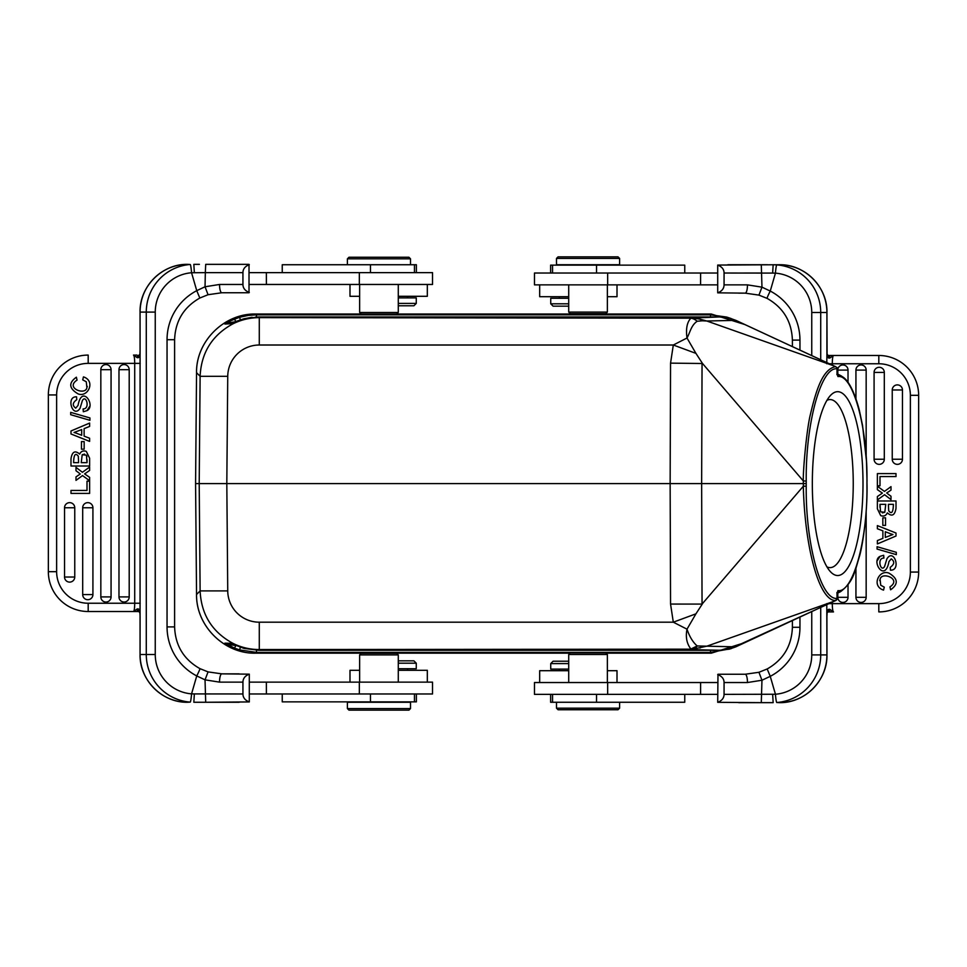 <?xml version="1.0" encoding="UTF-8"?>
<svg xmlns="http://www.w3.org/2000/svg" width="967" height="967" viewBox="0 0 967 967"><rect width="100%" height="100%" fill="white"/><g stroke="black" fill="none" stroke-linecap="round" stroke-linejoin="round"><path stroke-width="1.45" d="M232.503 323.437L226.979 323.437M231.596 323.437L232.346 323.437M837.265 374.58L841.399 375.97M837.966 590.619L837.023 593.762L837.966 590.619C852.882 593.061 867.58 540.372 866.952 486.183L866.952 481.058C867.689 428.26 853.087 373.987 837.966 376.574L837.023 373.431L837.966 376.574M836.902 374.628L837.108 373.419L837.253 374.882M837.023 373.431L837.023 368.814C821.213 366.517 805.499 423.256 806.236 481.046L806.236 486.147C805.499 543.369 820.971 600.434 837.023 598.38L837.023 593.956M862.999 483.597A91.925 25.335 90 0 0 837.664 391.683A91.925 25.335 90 0 0 830.399 395.539A91.925 25.335 90 0 0 812.328 483.597A91.925 25.335 90 0 0 830.399 571.654A91.925 25.335 90 0 0 837.664 575.522A91.925 25.335 90 0 0 862.999 483.597M866.952 481.179L867.036 486.087C867.339 512.534 863.144 542.862 859.699 555.566C854.719 571.34 854.066 581.191 840.601 591.647L840.71 591.586M711.277 314.033L599.685 314.033L711.277 314.033L745.073 324.622L711.277 314.033L710.491 314.819L726.616 317.055L731.185 318.554M599.685 314.36L576.405 314.36M367.315 314.057L390.595 314.057M234.449 319.086L235.912 321.697L227.269 323.026L230.823 320.693L239.598 317.285L240.36 319.823M224.876 324.042L230.968 323.752M230.956 323.752L243.998 318.772C227.148 324.283 235.307 322.204 230.642 323.897M252.085 317.297L243.998 318.772L258.6 316.946L719.424 316.946L692.868 318.022A15.786 10.311 100 0 0 690.897 318.179L259.289 317.635C250.066 317.66 241.303 319.714 233.011 323.788C212.196 335.114 201.233 352.617 200.121 376.296L227.741 376.296A31.56 31.56 180 0 1 259.289 345.014L673.31 345.014L670.554 363.133L670.143 483.597L226.81 483.597L227.741 376.296M729.916 318.203L735.911 320.379A2.369 0.604 -65.1 0 0 735.814 320.355L833.711 365.816L706.817 321.008L702.344 320.802L700.06 319.183L706.817 321.008L735.814 320.355L729.311 318.046L719.424 316.946L255.626 317.019M700.06 319.183L692.868 318.022L697.195 321.237C691.139 325.371 690.293 331.983 687.005 338.015L695.938 353.378L673.31 345.014L687.005 338.015C685.736 328.768 687.041 322.156 690.897 318.179A15.786 12.281 -104.5 0 1 697.195 321.237L702.344 320.802M719.424 316.946L729.795 318.167M695.938 353.378L702.526 363.507L803.323 480.962C802.852 471.884 806.647 429.082 810.382 414.529C816.221 389.58 822.82 369.068 835.609 366.626L834.352 366.094M837.023 367.557L837.023 368.814L837.023 367.557L833.965 365.925M259.289 622.192A31.56 31.56 -0 0 1 227.741 590.897L200.121 590.897C201.233 614.577 212.196 632.08 233.023 643.406C241.303 647.479 250.066 649.534 259.289 649.558L692.868 649.171A15.786 10.311 -100 0 1 690.897 649.014L688.359 649.558L719.424 650.259L258.6 650.259L259.289 649.558L259.289 622.192L673.31 622.192L695.938 613.827L687.005 629.179L673.31 622.192L670.554 604.061L702.054 604.085L701.643 483.597L803.335 483.597L803.323 480.962L806.236 481.046M702.054 604.085L803.323 486.244L803.335 483.597L806.236 483.597M702.526 363.507L670.554 363.133M835.754 600.495A2.369 0.616 -113.5 0 1 835.693 600.555A2.369 0.616 -113.5 0 1 835.609 600.567C818.807 600.797 804.701 546.307 803.323 486.244L806.236 486.147M837.023 598.38L835.609 600.567L833.929 601.293M230.968 643.442L243.998 648.422L258.6 650.259L719.424 650.259L729.311 649.147L735.814 646.838L706.829 646.186L692.868 649.171A15.786 9.078 -94.9 0 0 697.195 645.956L690.897 649.014C686.739 643.635 685.446 637.023 687.005 629.179C689.507 636.649 692.904 642.245 697.195 645.956L706.829 646.186L833.808 601.341M695.938 613.827L702.526 603.686M837.265 592.614L840.601 591.647M836.902 592.566L837.023 593.762M230.642 643.297L224.876 643.152L226.979 643.756L232.503 643.756M224.876 643.152L231.596 643.756M226.725 644.324L235.912 645.497L234.449 648.108L224.997 643.248M226.665 643.792L227.269 644.167L226.665 643.792M195.576 483.597L196.543 594.512L195.576 483.597L196.543 372.682L195.576 483.597L199.202 483.597L200.121 590.897L196.543 594.512C196.023 625.951 224.284 653.97 255.723 653.172L256.509 652.374L239.598 649.909L234.449 648.108M729.771 649.026A2.369 0.641 75 0 0 729.843 649.026L728.792 646.85M702.054 363.121L701.643 483.597L670.143 483.597L670.554 604.061M239.598 317.285L248.241 315.399L256.509 314.819L255.723 314.033C224.284 313.235 196.023 341.254 196.543 372.682L200.121 376.296L199.202 483.597L226.81 483.597L227.741 590.897M199.202 483.597L203.469 483.597M731.185 648.639L710.491 652.374L711.277 653.172L745.073 642.572L711.277 653.172L606.019 653.172L711.277 653.172L711.277 652.374M367.315 652.834L390.595 652.834M576.405 652.834L599.685 652.834M240.36 647.37L239.598 649.909M224.997 323.945L226.725 322.869M361.271 314.057L359.627 312.486L398.283 312.486L396.712 314.057L361.271 314.057M249.293 284.467L432.527 284.467L432.527 272.634L249.293 272.634M349.994 284.467L349.994 296.301L359.627 296.301M140.07 350.791L140.058 654.514C139.405 680.019 162.214 702.912 187.646 702.26L190.221 702.115A8.28 0.725 -85.6 0 0 191.563 693.859A39.454 39.296 -90 0 1 155.252 654.514L155.252 312.087A39.454 39.296 -90 0 1 191.563 272.754L205.33 272.634L205.705 264.354L249.015 264.354L249.015 292.759L221.794 292.759L239.163 292.759M219.533 284.467A8.28 2.26 90 0 0 221.794 292.759L208.05 294.717L199.818 298.029L208.062 294.717L205.04 286.764L219.533 284.467L242.935 284.467L242.935 272.634C242.983 268.923 245.11 266.276 249.293 264.68M249.293 292.433C245.11 290.837 242.983 288.178 242.935 284.467M242.935 272.634L205.33 272.634L205.04 286.764L196.748 290.668L199.818 298.029M205.705 264.354L228.345 264.354M140.094 312.087A47.734 47.552 90 0 1 187.646 264.354L190.221 264.487A47.734 47.552 90 0 0 146.283 312.087L140.058 312.087L140.094 350.356M137.096 357.597L139.913 354.103C139.671 356.968 138.728 358.128 137.096 357.597L133.506 355.082C134.244 355.59 134.643 358.358 134.715 363.374L140.215 363.374M140.058 350.562L139.937 353.499M139.018 355.07L136.528 357.125M133.506 355.082L134.51 355.082M135.368 355.082L137.084 355.082M48.35 394.935A39.84 39.84 0 0 1 88.19 355.082A39.84 39.84 0 0 0 48.35 394.935L48.35 571.678L48.35 394.935L56.63 394.935A31.56 31.56 0 0 1 88.19 363.374L88.19 355.082M64.535 507.76A5.113 5.113 0 0 1 69.648 502.647A5.113 5.113 0 0 1 74.761 507.76L74.761 577.021A5.113 5.113 0 0 1 64.886 578.858A5.113 5.113 0 0 1 64.535 577.021L64.535 507.76L74.761 507.76M82.691 507.76A5.113 5.113 0 0 1 87.804 502.647A5.113 5.113 0 0 1 92.917 507.76L92.917 594.584A5.113 5.113 0 0 1 83.029 596.421A5.113 5.113 0 0 1 82.691 594.584L82.691 507.76L92.917 507.76M100.834 369.684A5.113 5.113 0 0 1 105.947 364.571A5.113 5.113 0 0 1 111.06 369.684L111.06 596.917A5.113 5.113 0 0 1 101.172 598.754A5.113 5.113 0 0 1 100.834 596.917L100.834 369.684L111.06 369.684M118.977 369.684A5.113 5.113 0 0 1 124.09 364.571A5.113 5.113 0 0 1 129.203 369.684L129.203 596.917A5.113 5.113 0 0 1 121.854 601.51A5.113 5.113 0 0 1 118.977 596.917L118.977 369.684L129.203 369.684M80.358 473.951L75.994 476.888L75.994 480.369L82.546 475.583L89.617 480.744L89.617 477.347L84.612 473.89L89.617 470.47L89.617 467.037L82.425 472.283L75.994 467.387L75.994 470.748L79.209 473.129M86.945 410.661L83.331 411.737L83.089 408.932C90.535 409.089 86.027 393.92 82.4 400.543L80.08 408.207C73.033 419.364 65.393 396.301 76.562 396.821L76.768 399.673C72.513 402.719 72.162 405.536 75.74 408.134L78.049 405.403C81.929 383.681 96.349 406.043 86.945 410.661L89.605 406.563M79.669 454.115C75.039 450.102 72.15 451.637 70.99 458.745C72.15 451.637 75.039 450.102 79.669 454.115C81.059 451.226 83.259 450.32 86.268 451.359L89.617 458.201L89.617 466.021L70.99 466.021L70.99 458.745M86.281 381.784L82.727 379.85L86.281 381.784L86.897 387.61L87.284 386.413M135.042 611.519L88.19 611.519L88.19 603.239L134.715 603.239C134.643 608.255 134.244 611.011 133.506 611.519L137.096 609.017C138.752 608.473 139.695 609.633 139.913 612.498L140.07 615.822M88.19 611.519A39.84 39.84 0 0 1 60.051 599.878A39.84 39.84 0 0 0 88.19 611.519L138.692 611.519L136.528 609.488M48.35 571.678A39.84 39.84 0 0 0 60.051 599.878A39.84 39.84 0 0 1 48.35 571.678L56.63 571.678A31.56 31.56 0 0 0 88.19 603.239M139.937 613.102L139.03 611.531M140.094 616.257L140.058 654.514L146.283 654.514L146.283 312.087L155.252 312.087M139.284 611.555L137.096 609.017M199.843 298.017C183.718 307.192 175.305 321.08 174.604 339.707L174.604 626.906L167.049 626.906L167.049 339.707A55.228 55.022 90 0 1 196.748 290.668L191.563 272.754A8.28 0.725 -94.4 0 0 190.221 264.487M167.049 626.906A55.228 55.022 90 0 0 196.748 675.933A8.28 0.641 -62.5 0 0 199.843 668.584A8.28 0.641 -62.5 0 0 199.818 668.584L208.062 671.896L221.794 673.854L208.062 671.896L205.028 679.837L205.705 702.26L249.293 701.933C245.11 700.338 242.983 697.678 242.935 693.968L242.935 682.134C242.983 678.423 245.11 675.764 249.293 674.168L221.794 673.854A8.28 2.26 90 0 0 219.533 682.134L205.028 679.837L196.748 675.933L191.563 693.859L194.355 693.919L193.835 702.26L205.705 702.26M239.163 702.26L199.395 702.26M221.794 673.854L239.163 673.854M249.293 674.168L249.293 701.933M249.293 693.968L432.527 693.968L432.527 682.134L249.293 682.134M359.627 670.3L349.994 670.3L349.994 682.134M282.243 693.968L282.243 701.861L416.378 701.861L416.378 693.968M359.627 654.913L398.283 654.913L396.712 653.329L361.199 653.329L359.627 654.913L359.627 682.134M410.516 702.26L347.395 702.26L347.395 708.569L410.516 708.569L410.516 702.26M410.516 708.569L408.932 710.141L348.978 710.141L347.395 708.569M427.317 682.134L427.317 670.3L398.283 670.3M398.283 668.717L416.269 668.717L416.269 663.193L398.283 663.193M416.269 663.193L413.9 660.836L398.283 660.836M242.935 693.968L194.355 693.919M89.617 441.399L70.99 433.978L70.99 430.98L89.617 423.075L89.617 426.435L84.117 428.623L84.117 436.165L89.617 438.244L89.617 441.399M74.048 432.503L81.687 429.578L74.048 432.503A22.845 22.845 0 0 1 76.683 433.325L81.687 435.271L76.683 433.325M81.687 429.578L81.687 435.271M70.99 493.4L89.617 493.4L89.617 481.167L87.006 481.167L87.006 490.438L70.99 490.438L70.99 493.4M89.931 420.294L70.688 414.698L70.688 412.365L89.931 417.937L89.931 420.294M86.921 456.557L86.45 455.191L82.207 454.72L81.24 462.661L87.006 462.661L86.45 455.191M78.617 462.661L73.613 462.661C73.782 454.659 75.353 452.496 78.303 456.194L78.617 462.661M87.006 459.567L87.006 462.661M82.207 454.72L84.6 454.115M82.727 379.85L83.452 376.888C95.926 380.865 88.082 397.763 78.134 393.907C68.935 388.504 68.355 382.932 76.381 377.203L77.046 380.116C64.825 388.033 85.676 395.854 86.897 387.61M81.458 449.172L84.165 449.172L84.165 441.593L81.458 441.593L81.458 449.172M416.378 272.634L416.378 264.74L282.243 264.74L282.243 272.634M400.29 257.246L377.021 257.246M410.516 258.83L408.932 257.246L348.978 257.246L347.395 258.83L410.516 258.83L410.516 264.74M398.283 296.301L427.317 296.301L427.317 284.467M398.283 305.777L413.9 305.777L416.269 303.408L416.269 297.884L398.283 297.884M416.269 303.408L398.283 303.408M826.918 566.843A84.032 23.16 90 0 0 830.085 567.629A84.032 23.16 90 0 0 853.245 483.597A84.032 23.16 -90 0 0 830.085 399.564A84.032 23.16 -90 0 0 826.918 400.35M605.801 652.943L570.288 652.943L568.717 654.514L607.373 654.514L605.801 652.943M717.707 682.533L534.473 682.533L534.473 694.366L717.707 694.366M607.663 694.366L607.651 682.533L621.696 682.533M617.006 682.533L617.006 670.699L607.373 670.699M761.295 702.646L717.707 702.32L717.985 674.241L745.206 674.241A8.28 2.26 -90 0 1 747.467 682.533L761.96 680.236L761.295 702.646L773.165 702.646L738.655 702.646M727.837 674.241L738.655 674.241M717.707 674.567C721.962 676.259 724.078 678.919 724.065 682.533L724.065 694.366C724.005 698.089 721.89 700.737 717.707 702.32M826.906 654.913A47.734 47.552 -90 0 1 779.354 702.646L776.779 702.513A47.734 47.552 -90 0 0 820.717 654.913L826.942 654.913L826.785 603.626M811.748 611.615L811.748 654.913A39.454 39.296 90 0 1 775.437 694.246L724.065 694.366M776.779 702.513A8.28 0.725 85.6 0 1 775.437 694.246L770.252 676.332L761.96 680.236L758.938 672.283L767.182 668.971L758.938 672.283L745.206 674.241L758.95 672.283M799.951 617.091L799.951 627.293A55.228 55.022 -90 0 1 770.252 676.332L767.182 668.971M826.785 363.761L826.93 351.178M827.982 611.93L827.087 612.897C827.317 610.056 828.26 608.896 829.904 609.403L833.494 611.918C832.756 611.41 832.357 608.642 832.285 603.626L828.937 603.626M826.93 616.209L827.063 613.501M779.354 702.646C804.786 703.299 827.595 680.417 826.942 654.913L826.906 616.644M828.308 611.918L833.494 611.918L828.308 611.918L830.472 609.875M833.494 611.918L832.49 611.918M831.644 611.918L829.916 611.918M878.81 603.626A31.56 31.56 0 0 0 910.37 572.065L918.65 572.065A39.84 39.84 0 0 1 878.81 611.918A39.84 39.84 0 0 0 918.65 572.065L918.65 395.322L918.65 572.065A39.84 39.84 0 0 1 878.81 611.918L878.81 603.626L832.285 603.626L832.285 602.078M902.465 459.24A5.113 5.113 0 0 1 897.352 464.353A5.113 5.113 0 0 1 892.239 459.24L892.239 389.979A5.113 5.113 0 0 1 902.114 388.142A5.113 5.113 0 0 1 902.465 389.979L902.465 459.24L892.239 459.24M884.309 459.24A5.113 5.113 0 0 1 879.196 464.353A5.113 5.113 0 0 1 874.083 459.24L874.083 372.416A5.113 5.113 0 0 1 883.971 370.579A5.113 5.113 0 0 1 884.309 372.416L884.309 459.24L874.083 459.24M866.166 511.325L866.166 597.316A5.113 5.113 0 0 1 861.053 602.429A5.113 5.113 0 0 1 855.94 597.316L855.94 568.427M855.94 398.767L855.94 370.083A5.113 5.113 0 0 1 865.828 368.246A5.113 5.113 0 0 1 866.166 370.083L866.166 455.868M848.023 584.793L848.023 597.316A5.113 5.113 0 0 1 842.91 602.429A5.113 5.113 0 0 1 837.797 597.316L837.797 593.061M837.797 374.132L837.797 370.083A5.113 5.113 0 0 1 845.146 365.49A5.113 5.113 0 0 1 848.023 370.083L848.023 382.4M886.642 493.049L891.006 490.112L891.006 486.631L884.454 491.417L877.383 486.256L877.383 489.653L882.388 493.11L877.383 496.53L877.383 499.963L884.575 494.717L891.006 499.613L891.006 496.252L887.791 493.871M880.055 556.339L883.669 555.263L883.911 558.068C876.465 557.911 880.973 573.08 884.6 566.457L886.92 558.793C893.967 547.636 901.607 570.699 890.438 570.179L890.232 567.327C894.487 564.281 894.838 561.464 891.26 558.866L888.951 561.597C885.071 583.319 870.651 560.957 880.055 556.339L877.395 560.437M887.331 512.885C891.961 516.898 894.85 515.363 896.01 508.255C894.85 515.363 891.961 516.898 887.331 512.885C885.941 515.774 883.741 516.68 880.732 515.641L877.383 508.799L877.383 500.979L896.01 500.979L896.01 508.255M880.719 585.216L884.273 587.15L880.719 585.216L880.103 579.39L879.716 580.587M884.273 587.15L883.548 590.112C871.074 586.135 878.918 569.237 888.866 573.093C898.065 578.496 898.645 584.068 890.619 589.797L889.954 586.884C902.175 578.967 881.324 571.146 880.103 579.39M831.971 355.481L878.81 355.481L878.81 363.761L832.285 363.761C832.357 358.745 832.756 355.989 833.494 355.481L829.904 357.983C828.236 358.455 827.293 357.294 827.087 354.502L826.906 312.486L820.717 312.486L820.717 359.748M878.81 355.481A39.84 39.84 0 0 1 906.949 367.122A39.84 39.84 0 0 0 878.81 355.481L828.308 355.481L830.472 357.512M918.65 395.322A39.84 39.84 0 0 0 906.949 367.122A39.84 39.84 0 0 1 918.65 395.322L910.37 395.322A31.56 31.56 0 0 0 878.81 363.761M827.063 353.898L827.97 355.469M827.716 355.445L829.904 357.983M826.906 350.743L826.942 312.486C827.595 286.981 804.786 264.088 779.354 264.74L717.707 265.067C721.962 266.759 724.078 269.418 724.065 273.032L724.065 284.866C724.005 288.589 721.89 291.236 717.707 292.832L745.206 293.146L758.938 295.104L767.182 298.416A8.28 0.641 117.5 0 1 767.157 298.416L758.95 295.116L745.206 293.146A8.28 2.26 -90 0 0 747.467 284.866L761.972 287.163L761.295 264.74M776.779 264.885L773.165 264.74L772.645 273.081L775.437 273.141A39.454 39.296 90 0 1 811.748 312.486L820.717 312.486A47.734 47.552 90 0 0 776.779 264.885A8.28 0.725 94.4 0 0 775.437 273.141L770.252 291.067A8.28 0.641 117.5 0 0 767.157 298.416C783.282 307.579 791.695 321.479 792.396 340.094L799.951 340.094A55.228 55.022 -90 0 0 770.252 291.067L761.972 287.163L758.95 295.116M727.837 264.74L767.605 264.74M745.206 293.146L738.655 293.146M717.707 292.832L717.707 265.067M717.707 273.032L534.473 273.032L534.473 284.866L717.707 284.866M607.373 296.7L617.006 296.7L617.006 284.866M607.663 284.866L607.651 273.032L709.705 273.032M684.757 273.032L684.757 265.139L550.622 265.139L550.622 273.032M607.373 312.087L605.801 313.671L570.288 313.671L568.717 312.087L607.373 312.087L607.373 284.866M556.484 264.74L619.605 264.74L619.605 258.431L556.484 258.431L556.484 264.74M619.605 258.431L618.022 256.859L558.068 256.859L556.484 258.431M539.683 284.866L539.683 296.7L568.717 296.7M568.717 298.283L550.731 298.283L550.731 303.807L568.717 303.807M550.731 303.807L553.1 306.164L568.717 306.164M724.065 273.032L772.645 273.081M877.383 525.601L896.01 533.022L896.01 536.02L877.383 543.925L877.383 540.565L882.883 538.377L882.883 530.835L877.383 528.756L877.383 525.601M892.952 534.497L885.313 537.422L892.952 534.497A22.845 22.845 0 0 1 890.317 533.675L885.313 531.729L890.317 533.675M885.313 537.422L885.313 531.729M896.01 473.6L877.383 473.6L877.383 485.833L879.994 485.833L879.994 476.562L896.01 476.562L896.01 473.6M877.069 546.706L896.312 552.302L896.312 554.635L877.069 549.063L877.069 546.706M880.079 510.443L880.55 511.809L884.793 512.28L885.76 504.339L879.994 504.339L880.55 511.809M888.383 504.339L893.387 504.339C893.218 512.341 891.647 514.504 888.697 510.806L888.383 504.339M879.994 507.433L879.994 504.339M884.793 512.28L882.4 512.885M885.542 517.828L882.835 517.828L882.835 525.407L885.542 525.407L885.542 517.828M550.622 694.366L550.622 702.26L684.757 702.26L684.757 694.366M566.71 709.754L589.979 709.754M619.605 708.17L618.022 709.754L558.068 709.754L556.484 708.17L619.605 708.17L619.605 702.26M568.717 670.699L539.683 670.699L539.683 682.533M568.717 661.223L553.1 661.223L550.731 663.592L550.731 669.116L568.717 669.116M550.731 663.592L568.717 663.592M837.108 368.185L837.023 373.238M255.723 314.033L361.175 314.033L255.723 314.033C223.74 313.344 195.914 341.798 196.543 372.682M396.736 314.033L576.405 314.033L396.736 314.033M256.509 316.983L256.509 314.819L710.491 314.819L710.491 316.946M259.289 345.014L259.289 317.635L258.6 316.946M834.195 366.01L735.911 320.379A2.369 0.604 -65.1 0 1 735.984 320.44M833.711 601.377L735.814 646.838A2.369 0.604 65.1 0 0 735.911 646.826A2.369 0.604 65.1 0 0 735.996 646.754M699.963 648.035L702.272 646.403M196.543 594.512L196.543 594.512C196.132 626.483 224.827 654.079 255.723 653.172L367.315 653.172L255.723 653.172M570.071 653.172L390.595 653.172L570.071 653.172M710.491 650.259L710.491 652.374L256.509 652.374L256.509 650.211M359.337 284.467L359.337 272.634M266.384 284.467L266.36 272.634M199.395 264.354L193.835 264.354L194.355 272.682M88.19 363.374L134.715 363.374L134.715 603.239L140.215 603.239L134.715 603.239M56.63 394.935L56.63 571.678M187.646 702.26A47.734 47.552 -90 0 1 140.094 654.514M190.221 702.115A47.734 47.552 -90 0 1 146.283 654.514L155.252 654.514M242.935 682.134L219.533 682.134M266.384 693.968L266.36 682.134M359.337 693.968L359.337 682.134M370.458 701.861L370.458 693.968M174.604 339.707L167.049 339.707M64.535 577.021L74.761 577.021M82.691 594.584L92.917 594.584M100.834 596.917L111.06 596.917M118.977 596.917L129.203 596.917M370.458 272.634L370.458 264.74M700.591 694.366L700.616 682.533M724.065 682.533L747.467 682.533M767.605 702.646L773.165 702.646L772.645 694.318M820.717 607.445L820.717 654.913L811.748 654.913M827.728 611.942L829.904 609.403M832.285 363.761L829.36 363.761L832.285 363.761L832.285 365.127M910.37 572.065L910.37 395.298M779.354 264.74A47.734 47.552 90 0 1 826.906 312.486M811.748 312.486L811.748 355.59M799.951 340.094L799.951 350.114M724.065 284.866L747.467 284.866M700.616 273.032L700.579 284.866M596.542 265.139L596.542 273.032M761.766 273.032L744.191 273.032M767.157 668.983C783.282 659.808 791.695 645.92 792.396 627.293L799.951 627.293M902.465 389.979L892.239 389.979M884.309 372.416L874.083 372.416M866.166 597.316L855.94 597.316M866.166 370.083L855.94 370.083M848.023 597.316L837.797 597.316M848.023 370.083L837.797 370.083M596.542 702.26L596.542 694.366M837.132 373.794L840.42 375.45M867.036 481.203L866.505 461.464L862.564 425.528L859.228 409.754C853.353 387.972 847.322 380.249 843.393 377.335L840.746 375.619M837.18 592.384L837.108 598.38A2.369 2.369 0 0 1 835.693 600.555L729.843 649.026M840.71 591.599L837.132 593.4M230.956 643.442L243.998 648.422M729.311 649.159L719.424 650.259M230.787 646.488L228.937 645.557M229.953 643.756L231.21 643.756M228.925 321.648L230.823 320.693M398.283 284.467L398.283 312.486M359.627 284.467L359.627 312.486M187.646 264.354C162.214 263.701 139.405 286.583 140.058 312.087L140.058 350.574M174.604 626.906C175.305 645.521 183.718 659.421 199.843 668.584L208.05 671.884M398.283 682.134L398.283 654.913M414.456 693.968L414.456 701.861M407.59 670.3L407.59 668.717M208.05 294.717L221.794 292.759M414.456 264.74L414.456 272.634M347.395 258.83L347.395 264.74M407.59 296.301L407.59 297.884M568.717 682.533L568.717 654.514M607.373 682.533L607.373 654.514M568.717 284.866L568.717 312.087M576.405 313.671L576.405 314.396M599.685 313.671L599.685 314.396M552.544 273.032L552.544 265.139M559.409 296.7L559.409 298.283M792.396 627.293L792.396 620.596M792.396 346.597L792.396 340.094M552.544 702.26L552.544 694.366M556.484 708.17L556.484 702.26M559.409 670.699L559.409 669.116"/></g></svg>
